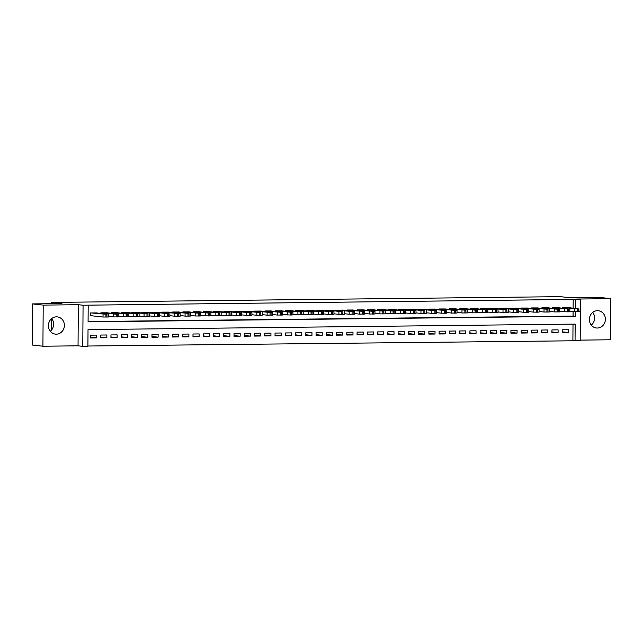 <?xml version="1.0" encoding="UTF-8"?>
<svg xmlns="http://www.w3.org/2000/svg" width="643" height="643" viewBox="0 0 643 643"><rect width="100%" height="100%" fill="white"/><g stroke="black" fill="none" stroke-linecap="round" stroke-linejoin="round"><path stroke-width="0.96" d="M51.713 318.574A8.672 7.989 -83.7 0 1 50.307 331.249M56.335 334.175A8.672 7.989 96.3 0 0 64.38 325.905A8.672 7.989 96.3 0 0 57.348 316.886A8.672 7.989 96.3 0 0 56.455 316.838A8.672 7.989 96.3 0 0 48.41 325.117A8.672 7.989 96.3 0 0 55.435 334.135A8.672 7.989 96.3 0 0 56.335 334.175M592.693 312.434A8.672 7.989 -83.7 0 1 591.287 325.109M597.315 328.034A8.672 7.989 96.3 0 0 605.36 319.764A8.672 7.989 96.3 0 0 598.328 310.746A8.672 7.989 96.3 0 0 597.435 310.698A8.672 7.989 96.3 0 0 589.39 318.976A8.672 7.989 96.3 0 0 596.415 327.994A8.672 7.989 96.3 0 0 597.315 328.034M573.122 308.085L573.178 299.405L580.46 299.582L580.179 340.702L575.051 340.758L575.163 324.088L88.027 329.618L87.906 346.288L82.778 346.344L83.068 305.232L88.195 305.168L88.083 321.838L575.22 316.308L575.252 311.71M78.044 345.821L78.333 304.702L43.202 305.103L32.439 303.906L32.15 345.026L42.92 346.223L78.044 345.821L82.778 346.344M580.179 340.123L610.561 339.777L610.85 298.657L575.726 299.059L580.46 299.582M87.914 346.022L575.051 340.758M43.202 305.103L42.92 346.223M32.439 303.906L61.921 303.576L51.585 302.427L560.262 296.656L570.598 297.797L600.08 297.468L610.85 298.657M96.755 312.932L90.599 312.94L90.583 315.713L91.097 315.705M107.011 312.811L100.855 312.82L100.855 313.382M117.267 312.699L111.11 312.707L111.11 313.27M127.523 312.578L121.366 312.586L121.366 313.149M137.779 312.466L131.622 312.474L131.622 313.037M148.035 312.345L141.878 312.353L141.878 312.916M158.291 312.233L152.134 312.241L152.134 312.803M168.546 312.112L162.39 312.12L162.39 312.683M178.802 312L172.645 312.008L172.645 312.57M189.058 311.879L182.901 311.887L182.901 312.45M199.314 311.767L193.157 311.775L193.157 312.337M209.562 311.646L203.413 311.654L203.405 312.217M219.818 311.534L213.669 311.542L213.661 312.104M230.073 311.413L223.925 311.421L223.917 311.984M240.329 311.3L234.181 311.308L234.173 311.871M250.585 311.18L244.436 311.188L244.428 311.751M260.841 311.067L254.692 311.075L254.684 311.638M271.097 310.947L264.948 310.955L264.94 311.517M281.353 310.834L275.204 310.842L275.196 311.405M291.609 310.714L285.46 310.722L285.452 311.284M301.864 310.601L295.716 310.609L295.708 311.172M312.12 310.481L305.972 310.489L305.964 311.051M322.376 310.368L316.227 310.376L316.219 310.939M332.632 310.248L326.483 310.256L326.475 310.818M342.888 310.135L336.731 310.143L336.731 310.706M353.144 310.014L346.987 310.022L346.987 310.585M363.399 309.902L357.243 309.91L357.243 310.473M373.655 309.789L367.499 309.789L367.499 310.36M383.911 309.669L377.754 309.677L377.754 310.239M394.167 309.556L388.01 309.556L388.01 310.127M404.423 309.436L398.266 309.444L398.266 310.006M414.679 309.323L408.522 309.323L408.522 309.894M424.935 309.203L418.778 309.211L418.778 309.773M435.19 309.09L429.034 309.098L429.034 309.661M445.446 308.97L439.29 308.978L439.29 309.54M455.702 308.857L449.545 308.865L449.545 309.428M465.958 308.736L459.801 308.744L459.801 309.307M476.206 308.624L470.057 308.632L470.049 309.195M486.462 308.503L480.313 308.511L480.305 309.074M496.717 308.391L490.569 308.399L490.561 308.961M506.973 308.27L500.825 308.278L500.817 308.841M517.229 308.158L511.081 308.166L511.072 308.728M527.485 308.037L521.336 308.045L521.328 308.608M537.741 307.925L531.592 307.933L531.584 308.495M547.997 307.804L541.848 307.812L541.84 308.375M558.253 307.692L552.104 307.7L552.096 308.262M562.191 331.836L568.332 332.511L562.183 332.584L562.199 329.803L568.356 329.738L568.332 332.511M551.935 331.949L558.084 332.632L551.927 332.704L551.943 329.923L558.1 329.851L558.084 332.632M541.679 332.069L547.828 332.744L541.671 332.817L541.687 330.036L547.844 329.972L547.828 332.744M531.423 332.182L537.572 332.865L531.415 332.937L531.431 330.156L537.588 330.084L537.572 332.865M521.168 332.302L527.316 332.978L521.16 333.05L521.176 330.269L527.332 330.205L527.316 332.978M510.912 332.415L517.06 333.098L510.904 333.17L510.928 330.389L517.076 330.317L517.06 333.098M500.656 332.535L506.805 333.211L500.648 333.283L500.672 330.502L506.821 330.438L506.805 333.211M490.4 332.648L496.549 333.331L490.392 333.395L490.416 330.623L496.565 330.55L496.549 333.331M480.144 332.769L486.293 333.444L480.136 333.516L480.16 330.735L486.309 330.671L486.293 333.444M469.888 332.881L476.037 333.564L469.88 333.629L469.904 330.856L476.053 330.783L476.037 333.564M459.632 332.994L465.781 333.677L459.624 333.749L459.649 330.968L465.797 330.904L465.781 333.677M449.377 333.114L455.525 333.797L449.369 333.862L449.393 331.089L455.541 331.016L455.525 333.797M439.121 333.227L445.269 333.91L439.113 333.982L439.137 331.201L445.286 331.137L445.269 333.91M428.865 333.347L435.014 334.03L428.857 334.095L428.881 331.322L435.03 331.249L435.014 334.03M418.609 333.46L424.758 334.143L418.601 334.215L418.625 331.434L424.774 331.37L424.758 334.143M408.353 333.58L414.502 334.264L408.345 334.328L408.369 331.555L414.518 331.483L414.502 334.264M398.097 333.693L404.246 334.376L398.097 334.448L398.113 331.667L404.27 331.603L404.246 334.376M387.842 333.813L393.99 334.497L387.842 334.561L387.858 331.788L394.014 331.716L393.99 334.497M377.586 333.926L383.734 334.609L377.586 334.681L377.602 331.901L383.758 331.828L383.734 334.609M367.33 334.047L373.479 334.73L367.33 334.794L367.346 332.021L373.503 331.949L373.479 334.73M357.074 334.159L363.223 334.842L357.074 334.915L357.09 332.134L363.247 332.061L363.223 334.842M346.818 334.28L352.967 334.963L346.818 335.027L346.834 332.254L352.991 332.182L352.967 334.963M336.562 334.392L342.711 335.075L336.562 335.148L336.578 332.367L342.735 332.294L342.711 335.075M326.306 334.513L332.455 335.196L326.306 335.26L326.322 332.487L332.479 332.415L332.455 335.196M316.051 334.625L322.199 335.308L316.051 335.381L316.067 332.6L322.223 332.527L322.199 335.308M305.803 334.746L311.943 335.429L305.795 335.493L305.811 332.72L311.968 332.648L311.943 335.429M295.547 334.858L301.688 335.542L295.539 335.614L295.555 332.833L301.712 332.761L301.688 335.542M285.291 334.979L291.44 335.662L285.283 335.726L285.299 332.953L291.456 332.881L291.44 335.662M275.035 335.091L281.184 335.775L275.027 335.847L275.043 333.066L281.2 332.994L281.184 335.775M264.779 335.212L270.928 335.887L264.771 335.959L264.787 333.187L270.944 333.114L270.928 335.887M254.524 335.325L260.672 336.008L254.515 336.08L254.532 333.299L260.688 333.227L260.672 336.008M244.268 335.445L250.416 336.12L244.26 336.193L244.276 333.412L250.432 333.347L250.416 336.12M234.012 335.558L240.16 336.241L234.004 336.313L234.028 333.532L240.177 333.46L240.16 336.241M223.756 335.678L229.905 336.353L223.748 336.426L223.772 333.645L229.921 333.58L229.905 336.353M213.5 335.791L219.649 336.474L213.492 336.546L213.516 333.765L219.665 333.693L219.649 336.474M203.244 335.911L209.393 336.586L203.236 336.659L203.26 333.878L209.409 333.813L209.393 336.586M192.988 336.024L199.137 336.707L192.98 336.779L193.004 333.998L199.153 333.926L199.137 336.707M182.733 336.144L188.881 336.819L182.725 336.892L182.749 334.111L188.897 334.047L188.881 336.819M172.477 336.257L178.625 336.94L172.469 337.012L172.493 334.231L178.641 334.159L178.625 336.94M162.221 336.377L168.37 337.053L162.213 337.125L162.237 334.344L168.386 334.28L168.37 337.053M151.965 336.49L158.114 337.173L151.957 337.245L151.981 334.464L158.13 334.392L158.114 337.173M141.709 336.611L147.858 337.286L141.701 337.358L141.725 334.577L147.874 334.513L147.858 337.286M131.453 336.723L137.602 337.406L131.445 337.471L131.469 334.698L137.618 334.625L137.602 337.406M121.197 336.844L127.346 337.519L121.197 337.591L121.214 334.81L127.37 334.746L127.346 337.519M110.942 336.956L117.09 337.639L110.942 337.704L110.958 334.931L117.114 334.858L117.09 337.639M100.686 337.069L106.834 337.752L100.686 337.824L100.702 335.043L106.859 334.979L106.834 337.752M572.897 340.517L573.009 324.112M96.603 335.091L90.446 335.164L90.43 337.937L96.579 337.872L96.603 335.091M573.178 299.405L88.195 305.168M88.083 321.58L573.066 316.075L573.098 311.485M568.508 307.571L562.36 307.579L562.352 308.142M51.585 302.427L51.577 303.689M51.472 318.775L51.392 330.213M78.333 304.702L83.068 305.232M575.276 308.327L575.332 299.638M573.066 316.075L575.22 316.308M90.43 337.189L96.579 337.872M567.994 307.515L578.74 308.961L562.866 307.571M569.835 311.124L574.778 311.678L574.802 308.897M577.454 308.68L571.965 308.455L577.454 308.736M580.099 308.881L580.082 311.654L574.778 311.678M557.738 307.635L568.484 309.074L552.61 307.692M559.579 311.244L564.53 311.791L564.546 309.01M567.198 308.793L561.709 308.568L567.198 308.857M569.851 308.994L569.827 311.775L564.53 311.791M547.482 307.748L559.418 309.074L557.2 309.203L542.362 307.804M549.323 311.357L554.274 311.911L554.29 309.13M556.942 308.913L551.453 308.688L556.942 308.97M559.595 309.114L559.571 311.887L554.274 311.911M537.235 307.868L547.973 309.307L532.107 307.925M539.067 311.477L544.018 312.024L544.034 309.243M546.687 309.026L541.197 308.801L546.687 309.09M549.339 309.227L549.315 312.008L544.018 312.024M526.979 307.981L538.906 309.307L536.688 309.436L521.851 308.037M528.811 311.59L533.762 312.144L533.778 309.363M536.431 309.146L530.941 308.921L536.431 309.203M539.083 309.347L539.059 312.12L533.762 312.144M516.723 308.101L527.461 309.54L511.595 308.158M518.555 311.71L523.506 312.257L523.523 309.476M526.175 309.259L520.685 309.034L526.175 309.323M528.827 309.46L528.803 312.241L523.506 312.257M506.467 308.214L518.395 309.54L516.176 309.669L501.339 308.27M508.3 311.823L513.251 312.377L513.267 309.596M515.919 309.379L510.438 309.154L515.919 309.436M518.571 309.572L518.547 312.353L513.251 312.377M496.211 308.335L506.949 309.773L491.083 308.391M498.044 311.943L502.995 312.49L503.011 309.709M505.663 309.492L500.182 309.267L505.663 309.556M508.316 309.693L508.291 312.474L502.995 312.49M485.955 308.447L497.883 309.773L495.673 309.902L480.827 308.503M487.788 312.056L492.739 312.611L492.755 309.83M495.407 309.613L489.926 309.387L495.407 309.669M498.06 309.805L498.036 312.586L492.739 312.611M475.699 308.568L486.438 310.006L470.572 308.624M477.532 312.176L482.483 312.723L482.499 309.942M485.152 309.725L479.67 309.5L485.152 309.789M487.804 309.926L487.78 312.707L482.483 312.723M465.444 308.68L477.371 310.006L475.161 310.135L460.316 308.736M467.276 312.289L472.227 312.844L472.243 310.063M474.896 309.846L469.414 309.621L474.896 309.902M477.548 310.039L477.524 312.82L472.227 312.844M455.188 308.801L465.926 310.239L450.06 308.857M457.02 312.41L461.971 312.956L461.987 310.175M464.648 309.958L459.158 309.733L464.64 310.014M467.292 310.159L467.268 312.94L461.971 312.956M444.932 308.913L456.86 310.239L454.649 310.368L439.804 308.97M446.764 312.522L451.716 313.069L451.732 310.296M454.392 310.071L448.902 309.854L454.392 310.135M457.036 310.272L457.02 313.053L451.716 313.069M434.676 309.034L445.414 310.473L429.548 309.09M436.509 312.643L441.46 313.189L441.476 310.408M444.136 310.191L438.647 309.966L444.136 310.248M446.781 310.392L446.764 313.173L441.46 313.189M424.42 309.146L436.348 310.473L434.138 310.601L419.292 309.203M426.253 312.755L431.204 313.302L431.22 310.529M433.88 310.304L428.391 310.087L433.88 310.368M436.525 310.505L436.509 313.286L431.204 313.302M414.164 309.267L424.902 310.706L409.036 309.323M415.997 312.876L420.948 313.422L420.964 310.641M423.624 310.424L418.135 310.199L423.624 310.481M426.269 310.625L426.253 313.406L420.948 313.422M403.908 309.379L415.836 310.706L413.626 310.834L398.781 309.436M405.741 312.988L410.692 313.535L410.708 310.762M413.369 310.537L407.879 310.32L413.369 310.601M416.013 310.738L415.997 313.519L410.692 313.535M393.653 309.492L404.399 310.939L388.525 309.556M395.485 313.109L400.436 313.655L400.46 310.874M403.113 310.657L397.623 310.432L403.113 310.714M405.757 310.858L405.741 313.631L400.436 313.655M383.397 309.613L395.332 310.931L393.114 311.067L378.269 309.669M385.229 313.221L390.18 313.768L390.205 310.995M392.857 310.77L387.367 310.553L392.857 310.834M395.501 310.971L395.485 313.752L390.18 313.768M373.141 309.725L383.887 311.172L368.013 309.789M374.973 313.342L379.925 313.888L379.949 311.108M382.601 310.89L377.111 310.665L382.601 310.947M385.245 311.091L385.229 313.864L379.925 313.888M362.885 309.846L374.821 311.164L372.602 311.3L357.757 309.902M364.718 313.454L369.669 314.001L369.693 311.228M372.345 311.003L366.856 310.786L372.345 311.067M374.99 311.204L374.973 313.985L369.669 314.001M352.629 309.958L363.375 311.405L347.501 310.022M354.462 313.575L359.413 314.122L359.437 311.341M362.089 311.124L356.6 310.899L362.089 311.18M364.734 311.325L364.718 314.097L359.413 314.122M342.373 310.079L354.309 311.397L352.091 311.534L337.245 310.135M344.206 313.688L349.157 314.234L349.181 311.461M351.834 311.236L346.344 311.019L351.834 311.3M354.478 311.437L354.462 314.218L349.157 314.234M332.118 310.191L342.864 311.638L326.99 310.256M333.958 313.808L338.901 314.355L338.925 311.574M341.578 311.357L336.088 311.132L341.578 311.413M344.222 311.558L344.206 314.331L338.901 314.355M321.862 310.312L333.797 311.63L331.579 311.767L316.734 310.368M323.702 313.921L328.645 314.467L328.669 311.694M331.322 311.469L325.832 311.252L331.322 311.534M333.966 311.67L333.95 314.451L328.645 314.467M311.606 310.424L322.352 311.871L306.478 310.489M313.446 314.041L318.389 314.588L318.414 311.807M321.066 311.59L315.576 311.365L321.066 311.646M323.71 311.791L323.694 314.564L318.389 314.588M301.35 310.545L313.286 311.863L311.067 312L296.222 310.601M303.191 314.154L308.134 314.7L308.158 311.927M310.81 311.702L305.321 311.485L310.81 311.767M313.454 311.903L313.438 314.684L308.134 314.7M291.094 310.657L301.84 312.104L285.966 310.722M292.935 314.274L297.886 314.821L297.902 312.04M300.554 311.823L295.065 311.598L300.554 311.879M303.199 312.024L303.183 314.797L297.886 314.821M280.838 310.778L292.774 312.096L290.556 312.233L275.71 310.834M282.679 314.387L287.63 314.933L287.646 312.16M290.298 311.935L284.809 311.718L290.298 312M292.951 312.136L292.927 314.917L287.63 314.933M270.59 310.89L281.329 312.337L265.463 310.955M272.423 314.499L277.374 315.054L277.39 312.273M280.043 312.056L274.553 311.831L280.043 312.112M282.695 312.257L282.671 315.03L277.374 315.054M260.335 311.011L272.262 312.329L270.044 312.466L255.207 311.067M262.167 314.62L267.118 315.166L267.134 312.394M269.787 312.168L264.297 311.951L269.787 312.233M272.439 312.369L272.415 315.15L267.118 315.166M250.079 311.124L260.817 312.57L244.951 311.188M251.911 314.732L256.862 315.287L256.879 312.506M259.531 312.289L254.041 312.064L259.531 312.345M262.183 312.49L262.159 315.263L256.862 315.287M239.823 311.244L251.751 312.562L249.532 312.699L234.695 311.3M241.655 314.853L246.607 315.4L246.623 312.627M249.275 312.402L243.793 312.176L249.275 312.466M251.927 312.602L251.903 315.383L246.607 315.4M229.567 311.357L240.305 312.803L224.439 311.421M231.4 314.966L236.351 315.52L236.367 312.739M239.019 312.522L233.538 312.297L239.019 312.578M241.672 312.723L241.647 315.496L236.351 315.52M219.311 311.477L230.049 312.916L214.183 311.534M221.144 315.086L226.095 315.633L226.111 312.86M228.763 312.635L223.282 312.41L228.763 312.699M231.416 312.836L231.392 315.617L226.095 315.633M209.055 311.59L219.793 313.037L203.927 311.646M210.888 315.199L215.839 315.753L215.855 312.972M218.507 312.755L213.026 312.53L218.507 312.811M221.16 312.956L221.136 315.729L215.839 315.753M198.8 311.71L209.538 313.149L193.672 311.767M200.632 315.319L205.583 315.866L205.599 313.085M208.252 312.868L202.77 312.643L208.252 312.932M210.904 313.069L210.88 315.85L205.583 315.866M188.544 311.823L199.282 313.27L183.416 311.879M190.376 315.432L195.327 315.986L195.343 313.205M198.004 312.988L192.514 312.763L197.996 313.045M200.648 313.189L200.624 315.962L195.327 315.986M178.288 311.943L189.026 313.382L173.16 312M180.12 315.552L185.071 316.099L185.088 313.318M187.748 313.101L182.258 312.876L187.74 313.165M190.392 313.302L190.368 316.083L185.071 316.099M168.032 312.056L179.96 313.382L177.749 313.511L162.904 312.112M169.865 315.665L174.816 316.219L174.832 313.438M177.492 313.221L172.002 312.996L177.492 313.278M180.136 313.422L180.12 316.195L174.816 316.219M157.776 312.176L168.514 313.615L152.648 312.233M159.609 315.785L164.56 316.332L164.576 313.551M167.236 313.334L161.747 313.109L167.236 313.398M169.881 313.535L169.865 316.316L164.56 316.332M147.52 312.289L159.448 313.615L157.238 313.744L142.392 312.345M149.353 315.898L154.304 316.452L154.32 313.671M156.98 313.454L151.491 313.229L156.98 313.511M159.625 313.647L159.609 316.428L154.304 316.452M137.264 312.41L148.003 313.848L132.137 312.466M139.097 316.018L144.048 316.565L144.064 313.784M146.725 313.567L141.235 313.342L146.725 313.631M149.369 313.768L149.353 316.549L144.048 316.565M127.009 312.522L138.936 313.848L136.726 313.977L121.881 312.578M128.841 316.131L133.792 316.686L133.816 313.905M136.469 313.688L130.979 313.462L136.469 313.744M139.113 313.88L139.097 316.661L133.792 316.686M116.753 312.643L127.499 314.081L111.625 312.699M118.585 316.252L123.536 316.798L123.56 314.017M126.213 313.8L120.723 313.575L126.213 313.864M128.857 314.001L128.841 316.782L123.536 316.798M106.497 312.755L118.433 314.081L116.214 314.21L101.369 312.811M108.329 316.364L113.281 316.919L113.305 314.138M115.957 313.921L110.467 313.696L115.957 313.977M118.601 314.114L118.585 316.895L113.281 316.919M96.241 312.876L106.987 314.314L91.113 312.932M90.583 315.649L103.025 317.031L103.049 314.25M105.701 314.033L100.212 313.808L105.701 314.097M108.346 314.234L108.329 317.015L103.025 317.031M578.716 311.734L578.74 308.961M577.695 311.751L577.711 308.97M568.46 311.855L568.484 309.074M567.439 311.863L567.456 309.082M558.212 311.968L558.228 309.187M557.184 311.984L557.2 309.203M547.957 312.088L547.973 309.307M546.928 312.096L546.944 309.315M537.701 312.201L537.717 309.42M536.672 312.217L536.688 309.436M527.445 312.321L527.461 309.54M526.416 312.329L526.432 309.548M517.189 312.434L517.205 309.653M516.16 312.45L516.176 309.669M506.933 312.554L506.949 309.773M505.904 312.562L505.928 309.781M496.677 312.667L496.693 309.886M495.649 312.683L495.673 309.902M486.421 312.787L486.438 310.006M485.393 312.795L485.417 310.014M476.166 312.9L476.182 310.119M475.137 312.908L475.161 310.135M465.91 313.02L465.926 310.239M464.881 313.028L464.905 310.248M455.654 313.133L455.67 310.352M454.625 313.141L454.649 310.368M445.398 313.245L445.414 310.473M444.369 313.262L444.393 310.481M435.142 313.366L435.158 310.585M434.113 313.374L434.138 310.601M424.886 313.479L424.902 310.706M423.858 313.495L423.882 310.714M414.631 313.599L414.647 310.818M413.602 313.607L413.626 310.834M404.375 313.712L404.399 310.939M403.346 313.728L403.37 310.947M394.119 313.832L394.143 311.051M393.098 313.84L393.114 311.067M383.863 313.945L383.887 311.172M382.842 313.961L382.858 311.18M373.607 314.065L373.631 311.284M372.586 314.073L372.602 311.3M363.351 314.178L363.375 311.405M362.33 314.194L362.347 311.413M353.095 314.298L353.12 311.517M352.075 314.306L352.091 311.534M342.84 314.411L342.864 311.638M341.819 314.427L341.835 311.646M332.584 314.531L332.608 311.751M331.563 314.54L331.579 311.767M322.328 314.644L322.352 311.871M321.307 314.66L321.323 311.879M312.072 314.765L312.096 311.984M311.051 314.773L311.067 312M301.816 314.877L301.84 312.104M300.795 314.893L300.811 312.112M291.568 314.998L291.584 312.217M290.54 315.006L290.556 312.233M281.312 315.11L281.329 312.337M280.284 315.126L280.3 312.345M271.057 315.231L271.073 312.45M270.028 315.239L270.044 312.466M260.801 315.343L260.817 312.57M259.772 315.359L259.788 312.578M250.545 315.464L250.561 312.683M249.516 315.472L249.532 312.699M240.289 315.576L240.305 312.803M239.26 315.592L239.284 312.811M230.033 315.697L230.049 312.916M229.004 315.705L229.029 312.924M219.777 315.809L219.793 313.037M218.749 315.826L218.773 313.045M209.522 315.93L209.538 313.149M208.493 315.938L208.517 313.157M199.266 316.043L199.282 313.27M198.237 316.059L198.261 313.278M189.01 316.163L189.026 313.382M187.981 316.171L188.005 313.39M178.754 316.276L178.77 313.495M177.725 316.292L177.749 313.511M168.498 316.396L168.514 313.615M167.469 316.404L167.493 313.623M158.242 316.509L158.258 313.728M157.213 316.525L157.238 313.744M147.986 316.629L148.003 313.848M146.958 316.637L146.982 313.856M137.731 316.742L137.747 313.961M136.702 316.758L136.726 313.977M127.475 316.862L127.499 314.081M126.454 316.87L126.47 314.089M117.219 316.975L117.243 314.194M116.198 316.983L116.214 314.21M106.963 317.095L106.987 314.314M105.942 317.103L105.958 314.323"/></g></svg>
